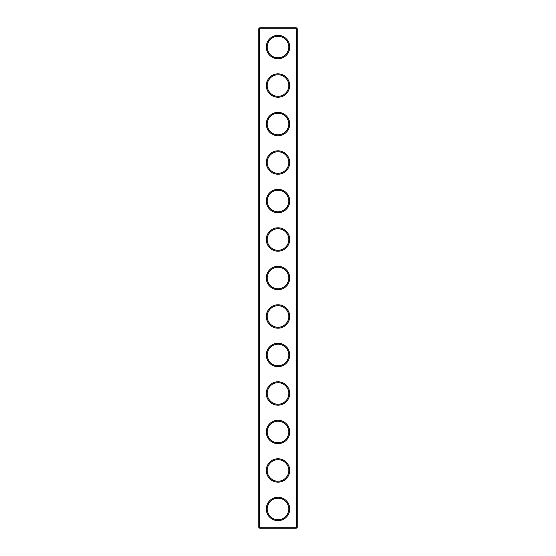 <?xml version="1.0" encoding="UTF-8"?>
<svg xmlns="http://www.w3.org/2000/svg" width="556" height="556" viewBox="0 0 556 556"><rect width="100%" height="100%" fill="white"/><g stroke="black" fill="none" stroke-linecap="round" stroke-linejoin="round"><path stroke-width="0.83" d="M296.32 528.2L297.245 527.276L297.245 28.724L258.755 28.724L258.755 527.276L259.68 528.2L296.32 528.2L296.32 27.8L259.68 27.8L259.68 528.2M258.755 527.276L297.245 527.276M258.755 28.724L259.68 27.8M289.704 47.045A11.704 11.704 0 0 1 272.148 57.178A11.704 11.704 0 0 1 272.148 36.911A11.704 11.704 0 0 1 289.704 47.045M289.704 85.541A11.704 11.704 0 0 1 272.148 95.674A11.704 11.704 0 0 1 272.148 75.407A11.704 11.704 0 0 1 289.704 85.541M289.704 124.03A11.704 11.704 0 0 1 272.148 134.163A11.704 11.704 0 0 1 272.148 113.897A11.704 11.704 0 0 1 289.704 124.03M289.704 162.526A11.704 11.704 0 0 1 272.148 172.659A11.704 11.704 0 0 1 272.148 152.386A11.704 11.704 0 0 1 289.704 162.526M289.704 201.015A11.704 11.704 0 0 1 272.148 211.148A11.704 11.704 0 0 1 272.148 190.882A11.704 11.704 0 0 1 289.704 201.015M289.704 239.511A11.704 11.704 0 0 1 272.148 249.644A11.704 11.704 0 0 1 272.148 229.371A11.704 11.704 0 0 1 289.704 239.511M289.704 278A11.704 11.704 0 0 1 272.148 288.133A11.704 11.704 0 0 1 272.148 267.867A11.704 11.704 0 0 1 289.704 278M289.704 316.489A11.704 11.704 0 0 1 272.148 326.629A11.704 11.704 0 0 1 272.148 306.356A11.704 11.704 0 0 1 289.704 316.489M289.704 354.985A11.704 11.704 0 0 1 272.148 365.118A11.704 11.704 0 0 1 272.148 344.852A11.704 11.704 0 0 1 289.704 354.985M289.704 393.474A11.704 11.704 0 0 1 272.148 403.614A11.704 11.704 0 0 1 272.148 383.341A11.704 11.704 0 0 1 289.704 393.474M289.704 431.97A11.704 11.704 0 0 1 272.148 442.103A11.704 11.704 0 0 1 272.148 421.837A11.704 11.704 0 0 1 289.704 431.97M289.704 470.459A11.704 11.704 0 0 1 272.148 480.592A11.704 11.704 0 0 1 272.148 460.326A11.704 11.704 0 0 1 289.704 470.459M289.704 508.955A11.704 11.704 0 0 1 272.148 519.089A11.704 11.704 0 0 1 272.148 498.822A11.704 11.704 0 0 1 289.704 508.955M288.779 47.045A10.779 10.779 0 0 1 272.614 56.378A10.779 10.779 0 0 1 272.614 37.711A10.779 10.779 0 0 1 288.779 47.045M288.779 85.541A10.779 10.779 0 0 1 272.614 94.874A10.779 10.779 0 0 1 272.614 76.207A10.779 10.779 0 0 1 288.779 85.541M288.779 124.03A10.779 10.779 0 0 1 272.614 133.364A10.779 10.779 0 0 1 272.614 114.696A10.779 10.779 0 0 1 288.779 124.03M288.779 162.526A10.779 10.779 0 0 1 272.614 171.86A10.779 10.779 0 0 1 272.614 153.192A10.779 10.779 0 0 1 288.779 162.526M288.779 201.015A10.779 10.779 0 0 1 272.614 210.349A10.779 10.779 0 0 1 272.614 191.681A10.779 10.779 0 0 1 288.779 201.015M288.779 239.511A10.779 10.779 0 0 1 272.614 248.845A10.779 10.779 0 0 1 272.614 230.177A10.779 10.779 0 0 1 288.779 239.511M288.779 278A10.779 10.779 0 0 1 272.614 287.334A10.779 10.779 0 0 1 272.614 268.666A10.779 10.779 0 0 1 288.779 278M288.779 316.489A10.779 10.779 0 0 1 272.614 325.823A10.779 10.779 0 0 1 272.614 307.155A10.779 10.779 0 0 1 288.779 316.489M288.779 354.985A10.779 10.779 0 0 1 272.614 364.319A10.779 10.779 0 0 1 272.614 345.651A10.779 10.779 0 0 1 288.779 354.985M288.779 393.474A10.779 10.779 0 0 1 272.614 402.808A10.779 10.779 0 0 1 272.614 384.14A10.779 10.779 0 0 1 288.779 393.474M288.779 431.97A10.779 10.779 0 0 1 272.614 441.304A10.779 10.779 0 0 1 272.614 422.636A10.779 10.779 0 0 1 288.779 431.97M288.779 470.459A10.779 10.779 0 0 1 272.614 479.793A10.779 10.779 0 0 1 272.614 461.126A10.779 10.779 0 0 1 288.779 470.459M288.779 508.955A10.779 10.779 0 0 1 272.614 518.289A10.779 10.779 0 0 1 272.614 499.622A10.779 10.779 0 0 1 288.779 508.955M297.245 28.724L296.32 27.8"/></g></svg>
